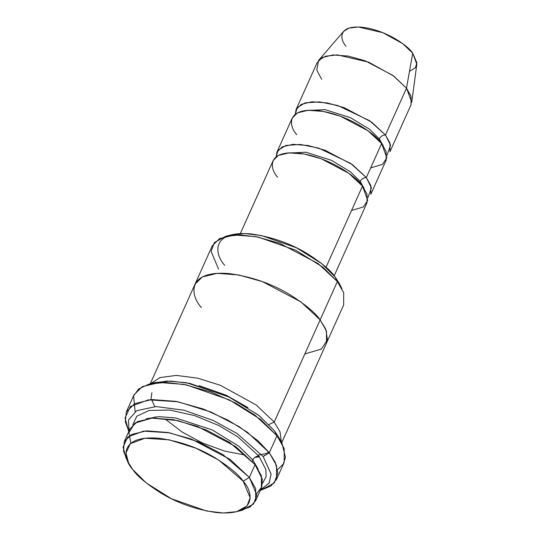 <?xml version="1.0" encoding="UTF-8"?>
<svg xmlns="http://www.w3.org/2000/svg" width="540" height="540" viewBox="0 0 540 540"><rect width="100%" height="100%" fill="white"/><g stroke="black" fill="none" stroke-linecap="round" stroke-linejoin="round"><path stroke-width="0.81" d="M276.527 479.399L284.182 462.368L284.202 448.571L276.973 435.719L282.204 443.86L279.545 438.656L274.644 431.014L276.973 435.719L269.318 452.75L276.554 465.601L276.527 479.399L270.945 485.98L260.26 490.475L274.151 483.098L277.857 472.993L275.279 462.402L269.318 452.75L263.162 456.563L271.107 473.985L269.19 482.956L260.442 490.077M282.204 443.86L285.444 457.441L283.304 464.022L277.574 469.638M339.289 283.466L335.036 276.851L337.365 281.556L341.942 288.677L339.289 283.466M243.189 481.221L250.128 497.664L247.118 505.879L236.736 511.65L223.304 513L206.435 510.982L171.45 498.751L146.219 482.929L132.887 469.685C137.113 476.064 146.489 483.867 161.035 493.108C177.532 503.118 196.04 509.605 216.56 512.568C256.993 516.328 253.753 492.311 243.189 481.221C238.97 474.849 229.588 467.039 215.048 457.799C198.544 447.788 180.036 441.302 159.516 438.338C119.084 434.579 122.33 458.602 132.887 469.685L128.642 463.07L125.948 453.067L130.302 443.684L144.977 438.237L169.067 439.81L196.013 448.234L218.66 460.013L243.189 481.221L249.345 477.407L243.189 481.221M236.736 511.65L242.399 510.179L253.577 503.962L256.817 495.119L249.345 477.407L255.677 488.653L255.656 500.722L250.155 506.905L239.389 510.833M255.656 500.722L261.394 487.951L261.414 475.875L255.089 464.636L249.345 477.407L255.089 464.636L262.265 479.129L261.846 486.803L256.75 493.54M258.154 469.071L252.761 459.932L252.369 461.336L252.761 459.932L238.835 446.216L212.2 429.908L175.871 418.007L159.037 416.637L146.259 418.784L159.037 416.637L175.871 418.007L212.2 429.908L238.835 446.216L252.761 459.932C254.185 457.394 256.237 456.118 258.916 456.118L237.742 436.765L218.788 425.52L194.859 415.672L169.79 410.049L149.155 410.447L136.769 416.225L132.692 424.987L136.769 416.225L149.155 410.447L169.79 410.049L194.859 415.672L218.788 425.52L237.742 436.765L258.916 456.118L265.869 469.55L266.092 476.739L262.528 483.341L266.092 476.739L265.869 469.55L258.916 456.118C256.237 456.118 254.185 457.394 252.761 459.932L258.154 469.071M130.849 443.232L128.945 432.628L134.933 423.097L151.787 418.122L177.849 420.586L206.118 429.894L229.581 442.375L255.089 464.636L235.865 446.668L197.35 426.37L173.617 419.722L152.26 418.088L137.281 421.673L129.992 428.895L124.254 441.666L131.537 434.45L146.522 430.859L167.879 432.493L191.606 439.148L230.128 459.439L249.345 477.407L222.932 454.565L198.544 441.882L169.519 432.81L143.579 431.116L127.771 436.988L123.086 447.086L125.982 457.859L128.642 463.07M411.014 104.841L411.028 96.215L406.505 88.182L385.459 135.02L389.981 143.053L389.968 151.673L411.014 104.841M416.839 64.199L412.722 53.17L406.505 88.182L411.75 102.222L416.839 64.199M383.319 145.901L379.303 138.834L378.905 140.306L379.303 138.834L369.475 129.188L350.602 117.754L325.067 109.633L304.823 110.626L325.067 109.633L350.602 117.754L369.475 129.188L379.303 138.834C380.727 136.289 382.779 135.02 385.459 135.02L369.711 120.764L337.736 105.509L319.531 101.885L305.181 102.836L297.236 107.602L295.286 114.244L296.096 109.492L301.307 104.328L312.005 101.77L327.26 102.938L344.216 107.689L371.729 122.189L385.459 135.02C382.779 135.02 380.727 136.289 379.303 138.834L383.319 145.901M296.777 134.663C288.65 126.131 286.16 107.649 317.264 110.545C348.962 114.217 376.92 135.358 381.632 143.532L386.849 157.768L382.509 164.403L370.69 167.879M367.814 198.011L371.425 187.799L366.323 177.593C363.643 177.599 361.591 178.868 360.167 181.406L364.183 188.48L360.167 181.406L359.768 182.885L360.167 181.406L350.345 171.767L331.466 160.333L305.93 152.213L285.694 153.205L305.93 152.213L331.466 160.333L350.345 171.767L360.167 181.406C361.591 178.868 363.643 177.599 366.323 177.593L350.575 163.337L318.6 148.088L300.395 144.464L286.045 145.415L278.1 150.181L276.156 156.823L276.966 152.064L282.17 146.907L292.869 144.349L308.131 145.51L325.08 150.262L352.593 164.761L366.323 177.593L370.845 185.625L370.832 194.251L386.14 160.191L386.154 151.565L381.632 143.532L366.323 177.593L381.632 143.532L367.902 130.7L340.389 116.201L323.433 111.449L308.178 110.288L297.479 112.847L292.268 118.004L276.966 152.064M277.641 177.242C269.521 168.71 267.023 150.228 298.127 153.124C329.832 156.796 357.784 177.937 362.495 186.111L367.713 200.347L363.373 206.982L351.554 210.458M153.198 418.041L155.729 416.826M247.948 407.579L226.287 395.273L199.017 385.594L226.287 395.273L247.948 407.579M151.902 392.681L150.91 399.607M281.448 442.456L280.004 431.811L274.226 422.057L320.153 319.869L326.477 331.121L326.457 343.19L343.676 304.871L343.697 292.795L337.365 281.556L274.226 422.057L268.947 424.481L274.226 422.057L256.169 404.946L220.32 385.263L197.64 378.155L176.229 375.401L159.968 377.588L150.728 383.656L159.968 377.588L176.229 375.401L197.64 378.155L220.32 385.263L256.169 404.946L274.226 422.057L279.997 431.791L281.462 442.409M334.193 275.778L367.004 202.77L367.018 194.144L362.495 186.111L326.025 267.266L362.495 186.111L348.766 173.279L321.253 158.78L304.304 154.028L289.042 152.861L278.343 155.425L273.139 160.583L240.327 233.591M224.735 265.322C214.178 254.232 210.931 230.209 251.363 233.969C271.883 236.932 290.392 243.419 306.896 253.429C321.435 262.67 330.818 270.479 335.036 276.851L340.436 285.991M304.83 353.957L321.381 349.09L327.456 339.802L325.836 329.4L320.153 319.869C315.596 313.004 305.498 304.601 289.838 294.651C272.066 283.871 252.133 276.885 230.033 273.692C186.496 269.642 189.986 295.508 201.359 307.456C189.979 295.508 186.489 269.635 230.033 273.692C252.133 276.878 272.066 283.865 289.838 294.644C305.498 304.601 315.603 313.004 320.153 319.869L300.929 301.907L262.406 281.61L238.673 274.954L217.316 273.328L202.338 276.912L195.041 284.135L150.262 383.771M320.146 319.869L337.365 281.556L318.148 263.588L279.625 243.29L255.899 236.642L234.542 235.008L219.557 238.592L212.267 245.815L195.048 284.135M259.43 456.8L254.779 457.448M264.269 455.49L265.174 455.315M260.078 490.232L269.075 483.138L271.114 474.113L263.162 456.563L237.053 433.505L213.172 420.437L183.978 410.204L156.06 406.573L136.694 410.657L128.486 419.985L129.033 431.021L128.486 419.985L136.694 410.657L156.06 406.573L183.978 410.204L213.172 420.437L237.053 433.505L263.162 456.563L269.318 452.75L276.973 435.719L255.008 415.186L235.697 403.137L210.978 391.986L183.857 384.386L159.448 382.523L142.324 386.62L133.994 394.868L126.34 411.899L134.669 403.65L151.794 399.553L176.202 401.416L203.324 409.016L228.042 420.167L247.354 432.216L269.318 452.75L258.147 440.89L239.126 426.647L211.248 412.148L178.079 401.78L148.433 399.836L130.363 406.553L125.01 418.095L128.858 431.42L125.3 421.706L126.34 411.899M152.132 383.4L166.988 381.038L186.428 382.725L228.143 396.515L258.667 415.26L274.644 431.014L280.719 441.187M386.951 155.439L390.555 145.22L385.459 135.02L406.505 88.182L412.722 53.17L416.914 62.903L415.314 67.811L409.489 71.374M346.052 46.204C339.674 39.501 337.709 24.982 362.151 27.257C387.058 30.139 409.016 46.751 412.722 53.17L402.725 43.673L382.921 32.704L358.337 27L349.076 28.06L343.67 31.313L318.613 60.365L325.499 56.221L337.284 54.871L368.584 62.134L393.782 76.093L406.505 88.182L392.776 75.35L365.263 60.851L348.314 56.099L333.052 54.938L322.353 57.497L317.149 62.654L296.096 109.492M321.651 79.312L316.757 70.018L318.613 60.365M127.487 460.546L123.525 451.217L124.254 441.666M337.365 281.556L335.036 276.851L321.705 263.608L296.474 247.793L261.488 235.562L244.62 233.537L231.188 234.887L225.531 236.358L239.996 234.907L258.161 237.08L295.832 250.256L323.008 267.293L337.365 281.556M218.579 269.136L211.106 251.424L214.346 242.582L225.531 236.358M276.973 435.719L274.644 431.014L259.261 415.733L230.141 397.481L189.769 383.366L170.309 381.038L154.805 382.59L149.148 384.068L165.679 382.408L186.442 384.892L229.507 399.951L260.564 419.418L276.973 435.719M135.115 411.581L133.583 395.888L138.706 388.942L149.148 384.068M151.639 399.56L154.737 406.607M326.457 343.19L281.678 442.834M269.71 451.879L265.741 453.62L258.147 455.139M245.133 455.058L224.519 451.069L202.588 443.057L182.048 431.98L165.389 419.215M128.844 431.44L128.317 430.407"/></g></svg>
